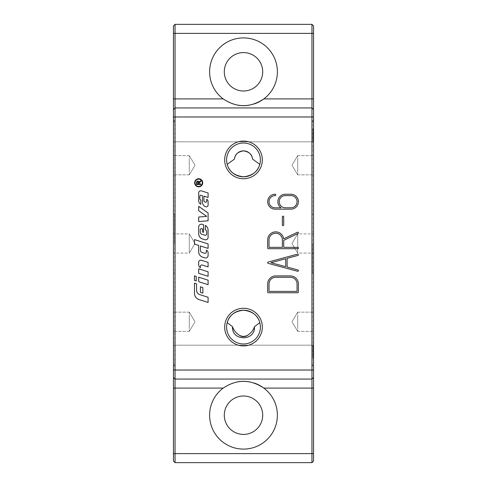 <?xml version="1.0" encoding="UTF-8"?>
<svg xmlns="http://www.w3.org/2000/svg" width="487" height="487" viewBox="0 0 487 487"><rect width="100%" height="100%" fill="white"/><g stroke="black" fill="none" stroke-linecap="round" stroke-linejoin="round"><path stroke-width="0.37" stroke-dasharray="2.44 1.83" d="M196.243 280.914L194.496 280.366L194.496 275.861L196.243 276.415L196.243 280.914M202.738 182.777A4.042 4.042 0 0 1 196.675 186.278A4.042 4.042 0 0 1 196.675 179.277A4.042 4.042 0 0 1 202.738 182.777M202.33 182.777A3.634 3.634 0 0 0 196.876 179.63A3.634 3.634 0 0 0 196.876 185.924A3.634 3.634 0 0 0 202.33 182.777M199.207 182.515L198.94 183.916L200.863 183.916L200.863 184.488L196.529 184.488L196.529 182.564M199.682 181.42L200.863 180.671L200.863 181.389L199.25 182.473M198.507 181.341L198.787 181.797M196.571 181.968L196.803 181.42M197.058 181.201L197.71 181.018M198.179 181.791L197.71 181.614L197.004 182.54L197.004 183.916L198.44 183.916L198.44 182.68M197.71 181.614L197.205 181.834M198.392 182.175L198.252 181.864M198.684 210.694L198.684 206.318L208.095 213.008L208.095 220.781L198.684 221.567L198.684 217.038L206.671 216.368L198.684 210.694M200.419 267.704A3.141 3.141 0 0 1 198.684 264.898L198.684 262.262A2.094 2.094 0 0 1 201.405 260.271L208.095 262.39L208.095 266.888L202.233 265.031A1.394 1.394 0 0 0 200.419 266.365L200.419 267.704M200.248 232.22A2.094 2.094 0 0 0 201.709 234.21L204.887 235.221A1.394 1.394 0 0 0 206.701 233.888L206.701 231.733A2.094 2.094 0 0 0 205.307 229.761L205.307 225.396A5.582 5.582 0 0 1 208.095 230.223L208.095 237.4A2.441 2.441 0 0 1 204.917 239.726L202.574 238.983A5.582 5.582 0 0 1 198.684 233.669L198.684 226.966A2.788 2.788 0 0 1 202.312 224.306L203.566 224.702L203.566 232.342L202.519 232.013L202.519 228.872L201.837 228.659A1.218 1.218 0 0 0 200.248 229.821L200.248 232.22M198.684 273.323L198.684 268.824L208.095 271.807L208.095 276.306L198.684 273.323M199.122 299.615A6.623 6.623 0 0 1 194.496 293.296L194.496 283.184L196.59 283.848L196.59 290.295A4.535 4.535 0 0 0 199.755 294.617L208.095 297.265L208.095 302.457L199.122 299.615M198.684 281.693L198.684 277.188L208.095 280.177L208.095 284.676L198.684 281.693M201.21 195.311A1.047 1.047 0 0 0 199.847 196.31L199.847 198.574A1.741 1.741 0 0 0 200.948 200.194L200.772 204.303A4.182 4.182 0 0 1 198.684 200.681L198.684 192.87A2.094 2.094 0 0 1 201.405 190.874L208.095 192.998L208.095 197.497L203.913 196.17L203.913 200.364A1.918 1.918 0 0 0 205.252 202.19L205.319 202.215A1.047 1.047 0 0 0 206.677 201.216L206.677 199.232A2.788 2.788 0 0 1 208.095 201.661L208.095 205.1A1.741 1.741 0 0 1 205.824 206.768L205.678 206.719A4.535 4.535 0 0 1 202.519 202.397L202.519 195.725L201.21 195.311M202.866 287.586L202.866 293.131L200.425 292.358L200.425 286.813L202.866 287.586M202.129 252.479L204.534 253.24A1.394 1.394 0 0 0 206.354 251.913L206.354 250.166A2.788 2.788 0 0 1 208.095 252.753L208.095 255.535A2.441 2.441 0 0 1 204.917 257.86L202.574 257.118A5.582 5.582 0 0 1 198.684 251.803L198.684 245.424L194.496 244.097L194.496 239.598L208.095 243.908L208.095 248.407L200.425 245.978L200.425 250.154A2.441 2.441 0 0 0 202.129 252.479M194.928 243.701L189.279 253.1L173.463 253.1L173.463 233.9L173.463 253.1L173.463 233.9L173.463 253.1L189.279 253.1L189.279 233.9L189.279 253.1L189.279 233.9L173.463 233.9L189.279 233.9L189.279 253.1L194.928 243.701M292.072 243.299L297.721 233.9L313.537 233.9L313.537 253.1L313.537 233.9L313.537 253.1L313.537 233.9L297.721 233.9L297.721 253.1L297.721 233.9L297.721 253.1L313.537 253.1L297.721 253.1L297.721 233.9L292.072 243.299M313.537 353.525L313.537 347.517L313.537 353.525L312.971 353.525L312.971 358.225L312.971 345.667L312.971 356.374L312.971 347.517L312.971 353.525L313.537 353.525M224.294 415.204A19.206 19.206 0 0 0 253.1 431.835A19.206 19.206 0 0 0 253.1 398.573A19.206 19.206 0 0 0 224.294 415.204M224.294 71.796A19.206 19.206 0 0 0 253.1 88.427A19.206 19.206 0 0 0 253.1 55.165A19.206 19.206 0 0 0 224.294 71.796M227.21 322.631A16.887 16.887 0 0 0 241.248 343.828A16.887 16.887 0 0 0 259.79 322.631M259.79 164.369A16.887 16.887 0 0 0 241.248 143.172A16.887 16.887 0 0 0 227.21 164.369M173.463 461.067L175.046 462.65L311.954 462.65L313.537 461.067L313.537 141.833L173.463 141.833L173.463 345.167L313.537 345.167L173.463 345.167L173.463 461.067M173.463 141.833L313.537 141.833L313.537 25.933L311.954 24.35L175.046 24.35L173.463 25.933L173.463 141.833M311.954 379.056L313.537 377.474M175.046 107.944L173.463 109.526M175.046 379.056L173.463 377.474M313.537 136.634L313.537 130.626L313.537 139.483L313.537 136.634L312.971 136.634L312.971 128.775L312.971 141.333L312.971 130.626L312.971 139.483L312.971 136.634L313.537 136.634M313.537 137.991L312.971 137.991L313.537 137.991L313.537 141.333L313.537 128.775L313.537 132.117L312.971 132.117L313.537 132.117L313.537 137.991M313.537 139.483L312.971 139.483M313.537 135.057L312.971 135.057M313.537 130.626L312.971 130.626M313.537 133.475L312.971 133.475L313.537 133.475M313.537 349.009L312.971 349.009L313.537 349.009L313.537 345.667L313.537 358.225L313.537 354.883L312.971 354.883L313.537 354.883L313.537 349.009M313.537 350.366L312.971 350.366L313.537 350.366M313.537 347.517L312.971 347.517M313.537 351.943L312.971 351.943M313.537 356.374L312.971 356.374M313.537 119.942L313.537 367.058L313.537 119.942L312.252 121.233L312.252 365.767L312.252 121.233L313.537 122.517L313.537 364.483L313.537 122.517M173.463 119.942L173.463 367.058L173.463 119.942L174.748 121.233L174.748 365.767L174.748 121.233L173.463 122.517L173.463 364.483L173.463 122.517M283.714 216.843A0.676 0.676 0 0 0 283.038 216.161A0.676 0.676 0 0 0 282.363 216.843L282.363 224.976A0.676 0.676 0 0 0 283.038 225.651A0.676 0.676 0 0 0 283.714 224.976L283.714 216.843M297.545 271.265A0.676 0.676 0 0 0 298.379 270.79A0.676 0.676 0 0 0 297.898 269.956L287.105 267.053L287.105 258.36L297.898 255.45A0.676 0.676 0 0 0 298.379 254.622A0.676 0.676 0 0 0 297.545 254.141L268.179 262.049A0.676 0.676 0 0 0 268.179 263.357L297.545 271.265M285.747 266.687L285.747 258.725L270.961 262.706L285.747 266.687M297.721 248.699A0.676 0.676 0 0 0 298.403 248.017A0.676 0.676 0 0 0 297.721 247.341L283.714 247.341L283.714 240.31L298.014 233.492A0.676 0.676 0 0 0 298.336 232.591A0.676 0.676 0 0 0 297.429 232.269L283.647 238.843A8.023 8.023 0 0 0 275.173 231.879A8.023 8.023 0 0 0 267.673 239.884L267.673 248.017A0.676 0.676 0 0 0 268.349 248.699L297.721 248.699M282.363 247.341L282.363 239.884A6.666 6.666 0 0 0 275.697 233.218A6.666 6.666 0 0 0 269.031 239.884L269.031 247.341L282.363 247.341M290.946 209.16A7.457 7.457 0 0 0 298.403 201.703A7.457 7.457 0 0 0 290.946 194.246L285.297 194.246A7.457 7.457 0 0 0 281.011 207.803L275.131 207.803A6.1 6.1 0 0 1 269.031 201.703A6.1 6.1 0 0 1 275.131 195.604A0.676 0.676 0 0 0 275.806 194.928A0.676 0.676 0 0 0 275.131 194.246A7.457 7.457 0 0 0 267.673 201.703A7.457 7.457 0 0 0 275.131 209.16L290.946 209.16M290.946 207.803A6.1 6.1 0 0 0 297.046 201.703A6.1 6.1 0 0 0 290.946 195.604L285.297 195.604A6.1 6.1 0 0 0 279.197 201.703A6.1 6.1 0 0 0 285.297 207.803L290.946 207.803M267.673 292.072A0.676 0.676 0 0 0 268.349 292.754L297.721 292.754A0.676 0.676 0 0 0 298.403 292.072L298.403 283.939A8.023 8.023 0 0 0 290.38 275.922L275.697 275.922A8.023 8.023 0 0 0 267.673 283.939L267.673 292.072M297.046 291.396L297.046 283.939A6.666 6.666 0 0 0 290.38 277.273L275.697 277.273A6.666 6.666 0 0 0 269.031 283.939L269.031 291.396L297.046 291.396M263.832 388.096A33.889 33.889 0 0 1 228.342 445.514A33.889 33.889 0 0 1 238.228 381.729M248.772 381.729A33.889 33.889 0 0 1 254.001 382.983M238.228 105.271A33.889 33.889 0 0 1 228.342 41.486A33.889 33.889 0 0 1 263.832 98.904M254.001 104.017A33.889 33.889 0 0 1 248.772 105.271M174.59 243.5L174.59 214.128L174.59 243.5M173.463 170.036L173.463 155.633L173.463 170.036M173.463 160.436L173.463 174.839L173.463 160.436M173.463 316.964L173.463 331.367L173.463 316.964M173.463 326.564L173.463 312.161L173.463 326.564M189.279 326.564L189.279 312.161L189.279 326.564M189.279 316.964L189.279 331.367L189.279 316.964M194.928 243.299L189.279 233.9L194.928 243.299M189.279 160.436L189.279 174.839L189.279 160.436M189.279 170.036L189.279 155.633L189.279 170.036M312.411 243.5L312.411 272.872L312.411 243.5M313.537 316.964L313.537 331.367L313.537 316.964M313.537 326.564L313.537 312.161L313.537 326.564M313.537 170.036L313.537 155.633L313.537 170.036M313.537 160.436L313.537 174.839L313.537 160.436M297.721 160.436L297.721 174.839L297.721 160.436M297.721 170.036L297.721 155.633L297.721 170.036M292.072 243.701L297.721 253.1L292.072 243.701M297.721 326.564L297.721 312.161L297.721 326.564M297.721 316.964L297.721 331.367L297.721 316.964M313.537 140.658L312.971 140.658M313.537 141.248L312.971 141.248M313.537 135.642L312.971 135.642M313.537 134.467L312.971 134.467M313.537 128.866L312.971 128.866M313.537 129.451L312.971 129.451M313.537 132.793L312.971 132.793L313.537 132.793M313.537 137.316L312.971 137.316L313.537 137.316M313.537 346.342L312.971 346.342M313.537 345.752L312.971 345.752M313.537 351.358L312.971 351.358M313.537 352.533L312.971 352.533M313.537 358.134L312.971 358.134M313.537 357.549L312.971 357.549M313.537 354.207L312.971 354.207L313.537 354.207M313.537 349.684L312.971 349.684L313.537 349.684M313.537 141.333L312.971 141.333M313.537 128.775L312.971 128.775M313.537 345.667L312.971 345.667M313.537 358.225L312.971 358.225M313.537 364.483L312.252 365.767L313.537 367.058M173.463 364.483L174.748 365.767L173.463 367.058M174.59 214.128L173.463 214.128M174.59 272.872L173.463 272.872M189.279 312.161L173.463 312.161L189.279 312.161L194.928 321.56L189.279 312.161M189.279 331.367L173.463 331.367L189.279 331.367L194.928 321.968L189.279 331.367M189.279 155.633L173.463 155.633L189.279 155.633L194.928 165.032L189.279 155.633M189.279 174.839L173.463 174.839L189.279 174.839L194.928 165.44L189.279 174.839M312.411 272.872L313.537 272.872M312.411 214.128L313.537 214.128M297.721 174.839L313.537 174.839L297.721 174.839L292.072 165.44L297.721 174.839M297.721 155.633L313.537 155.633L297.721 155.633L292.072 165.032L297.721 155.633M297.721 331.367L313.537 331.367L297.721 331.367L292.072 321.968L297.721 331.367M297.721 312.161L313.537 312.161L297.721 312.161L292.072 321.56L297.721 312.161"/><path stroke-width="0.73" d="M196.243 276.415L196.243 280.914L194.496 280.366L194.496 275.861L196.243 276.415M202.738 182.777A4.042 4.042 0 0 1 196.675 186.278A4.042 4.042 0 0 1 196.675 179.277A4.042 4.042 0 0 1 202.738 182.777M202.33 182.777A3.634 3.634 0 0 0 196.876 179.63A3.634 3.634 0 0 0 196.876 185.924A3.634 3.634 0 0 0 202.33 182.777M198.787 181.797L198.891 182.241L200.863 180.671L200.863 181.389L198.94 183.252L198.94 183.916L200.863 183.916L200.863 184.488L196.529 184.488L196.571 181.968M196.529 182.564L197.71 181.018L198.355 181.213M198.44 182.68L197.71 181.614L197.004 182.54L197.004 183.916L198.44 183.916L198.392 182.175M197.71 181.018L198.891 182.241L199.682 181.42M198.684 210.694L198.684 206.318L208.095 213.008L208.095 220.781L198.684 221.567L198.684 217.038L206.671 216.368L198.684 210.694M208.095 266.888L202.233 265.031A1.394 1.394 0 0 0 200.419 266.365L200.419 267.704A3.141 3.141 0 0 1 198.684 264.898L198.684 262.262A2.094 2.094 0 0 1 201.405 260.271L208.095 262.39L208.095 266.888M200.248 232.22A2.094 2.094 0 0 0 201.709 234.21L204.887 235.221A1.394 1.394 0 0 0 206.701 233.888L206.701 231.733A2.094 2.094 0 0 0 205.307 229.761L205.307 225.396A5.582 5.582 0 0 1 208.095 230.223L208.095 237.4A2.441 2.441 0 0 1 204.917 239.726L202.574 238.983A5.582 5.582 0 0 1 198.684 233.669L198.684 226.966A2.788 2.788 0 0 1 202.312 224.306L203.566 224.702L203.566 232.342L202.519 232.013L202.519 228.872L201.837 228.659A1.218 1.218 0 0 0 200.248 229.821L200.248 232.22M208.095 276.306L198.684 273.323L198.684 268.824L208.095 271.807L208.095 276.306M199.122 299.615A6.623 6.623 0 0 1 194.496 293.296L194.496 283.184L196.59 283.848L196.59 290.295A4.535 4.535 0 0 0 199.755 294.617L208.095 297.265L208.095 302.457L199.122 299.615M208.095 284.676L198.684 281.693L198.684 277.188L208.095 280.177L208.095 284.676M201.21 195.311A1.047 1.047 0 0 0 199.847 196.31L199.847 198.574A1.741 1.741 0 0 0 200.948 200.194L200.772 204.303A4.182 4.182 0 0 1 198.684 200.681L198.684 192.87A2.094 2.094 0 0 1 201.405 190.874L208.095 192.998L208.095 197.497L203.913 196.17L203.913 200.364A1.918 1.918 0 0 0 205.252 202.19L205.319 202.215A1.047 1.047 0 0 0 206.677 201.216L206.677 199.232A2.788 2.788 0 0 1 208.095 201.661L208.095 205.1A1.741 1.741 0 0 1 205.824 206.768L205.678 206.719A4.535 4.535 0 0 1 202.519 202.397L202.519 195.725L201.21 195.311M200.425 286.813L202.866 287.586L202.866 293.131L200.425 292.358L200.425 286.813M202.129 252.479L204.534 253.24A1.394 1.394 0 0 0 206.354 251.913L206.354 250.166A2.788 2.788 0 0 1 208.095 252.753L208.095 255.535A2.441 2.441 0 0 1 204.917 257.86L202.574 257.118A5.582 5.582 0 0 1 198.684 251.803L198.684 245.424L194.496 244.097L194.496 239.598L208.095 243.908L208.095 248.407L200.425 245.978L200.425 250.154A2.441 2.441 0 0 0 202.129 252.479M232.543 326.716L227.21 322.631C229.164 315.393 234.594 311.248 243.5 310.207C252.406 311.248 257.836 315.393 259.79 322.631L254.458 326.716C255.523 341.442 231.477 341.442 232.543 326.716C233.657 330.162 235.933 333.017 239.373 335.263A6.806 6.654 -0 0 0 247.627 335.263C244.912 336.736 242.161 336.736 239.373 335.263M247.627 335.263C251.067 333.017 253.343 330.162 254.458 326.716M259.79 164.369L252.497 159.03C252.12 154.489 249.119 151.767 243.5 150.873C237.881 151.767 234.88 154.489 234.503 159.03L227.21 164.369C229.164 171.607 234.594 175.752 243.5 176.793C252.406 175.752 257.836 171.607 259.79 164.369M234.503 159.03A9.04 9.04 0 0 1 252.497 159.03M224.294 415.204A19.206 19.206 0 0 0 243.5 434.41A19.206 19.206 0 0 0 262.706 415.204A19.206 19.206 0 0 0 243.5 396.004A19.206 19.206 0 0 0 224.294 415.204M224.294 71.796A19.206 19.206 0 0 0 243.5 90.996A19.206 19.206 0 0 0 262.706 71.796A19.206 19.206 0 0 0 243.5 52.59A19.206 19.206 0 0 0 224.294 71.796M260.387 327.094A16.887 16.887 0 0 0 235.057 312.465A16.887 16.887 0 0 0 235.057 341.722A16.887 16.887 0 0 0 260.387 327.094M262.323 327.094A18.823 18.823 0 0 1 234.089 343.396A18.823 18.823 0 0 1 234.089 310.791A18.823 18.823 0 0 1 262.323 327.094M262.323 159.906A18.823 18.823 0 0 1 234.089 176.209A18.823 18.823 0 0 1 234.089 143.604A18.823 18.823 0 0 1 262.323 159.906M260.387 159.906A16.887 16.887 0 0 0 235.057 145.278A16.887 16.887 0 0 0 235.057 174.535A16.887 16.887 0 0 0 260.387 159.906M313.537 25.933L311.954 24.35L311.954 462.65L313.537 461.067L313.537 25.933M313.537 109.526L311.954 107.944L175.046 107.944L311.954 107.944L313.537 109.526M311.954 462.65L175.046 462.65L175.046 379.056L311.954 379.056L313.537 377.474M223.168 388.096C236.725 379.105 250.275 379.105 263.832 388.096A33.889 33.889 0 0 1 268.568 438.008A33.889 33.889 0 0 1 218.432 438.008A33.889 33.889 0 0 1 223.168 388.096L173.463 388.096L173.463 461.067L175.046 462.65M311.954 379.056L175.046 379.056L175.046 24.35L173.463 25.933L173.463 388.096M297.046 291.396L297.046 283.939A6.666 6.666 0 0 0 290.38 277.273L275.697 277.273A6.666 6.666 0 0 0 269.031 283.939L269.031 291.396L297.046 291.396M223.168 98.904A33.889 33.889 0 0 1 218.432 48.992A33.889 33.889 0 0 1 268.568 48.992A33.889 33.889 0 0 1 263.832 98.904C250.275 107.895 236.725 107.895 223.168 98.904L173.463 98.904M311.954 24.35L175.046 24.35M175.046 107.944L173.463 109.526M175.046 379.056L173.463 377.474M290.946 207.803A6.1 6.1 0 0 0 297.046 201.703A6.1 6.1 0 0 0 290.946 195.604L285.297 195.604A6.1 6.1 0 0 0 279.197 201.703A6.1 6.1 0 0 0 285.297 207.803L290.946 207.803M282.363 247.341L282.363 239.884A6.666 6.666 0 0 0 275.697 233.218A6.666 6.666 0 0 0 269.031 239.884L269.031 247.341L282.363 247.341M285.747 266.687L285.747 258.725L270.961 262.706L285.747 266.687M268.349 292.754A0.676 0.676 0 0 1 267.673 292.072L267.673 283.939A8.023 8.023 0 0 1 275.697 275.922L290.38 275.922A8.023 8.023 0 0 1 298.403 283.939L298.403 292.072A0.676 0.676 0 0 1 297.721 292.754L268.349 292.754M290.946 194.246A7.457 7.457 0 0 1 298.403 201.703A7.457 7.457 0 0 1 290.946 209.16L275.131 209.16A7.457 7.457 0 0 1 267.673 201.703A7.457 7.457 0 0 1 275.131 194.246A0.676 0.676 0 0 1 275.806 194.928A0.676 0.676 0 0 1 275.131 195.604A6.1 6.1 0 0 0 269.031 201.703A6.1 6.1 0 0 0 275.131 207.803L281.011 207.803A7.457 7.457 0 0 1 285.297 194.246L290.946 194.246M297.721 247.341A0.676 0.676 0 0 1 298.403 248.017A0.676 0.676 0 0 1 297.721 248.699L268.349 248.699A0.676 0.676 0 0 1 267.673 248.017L267.673 239.884A8.023 8.023 0 0 1 275.173 231.879A8.023 8.023 0 0 1 283.647 238.843L297.429 232.269A0.676 0.676 0 0 1 298.336 232.591A0.676 0.676 0 0 1 298.014 233.492L283.714 240.31L283.714 247.341L297.721 247.341M297.898 269.956A0.676 0.676 0 0 1 298.379 270.79A0.676 0.676 0 0 1 297.545 271.265L268.179 263.357A0.676 0.676 0 0 1 268.179 262.049L297.545 254.141A0.676 0.676 0 0 1 298.379 254.622A0.676 0.676 0 0 1 297.898 255.45L287.105 258.36L287.105 267.053L297.898 269.956M282.363 216.843A0.676 0.676 0 0 1 283.038 216.161A0.676 0.676 0 0 1 283.714 216.843L283.714 224.976A0.676 0.676 0 0 1 283.038 225.651A0.676 0.676 0 0 1 282.363 224.976L282.363 216.843M238.228 381.729A33.889 33.889 0 0 1 248.772 381.729M254.001 382.983A33.889 33.889 0 0 1 263.832 388.096L313.537 388.096M313.537 98.904L263.832 98.904A33.889 33.889 0 0 1 254.001 104.017M248.772 105.271A33.889 33.889 0 0 1 238.228 105.271M313.537 33.39L173.463 33.39M173.463 453.61L313.537 453.61M313.537 116.977L173.463 116.977M313.537 370.023L173.463 370.023"/></g></svg>
